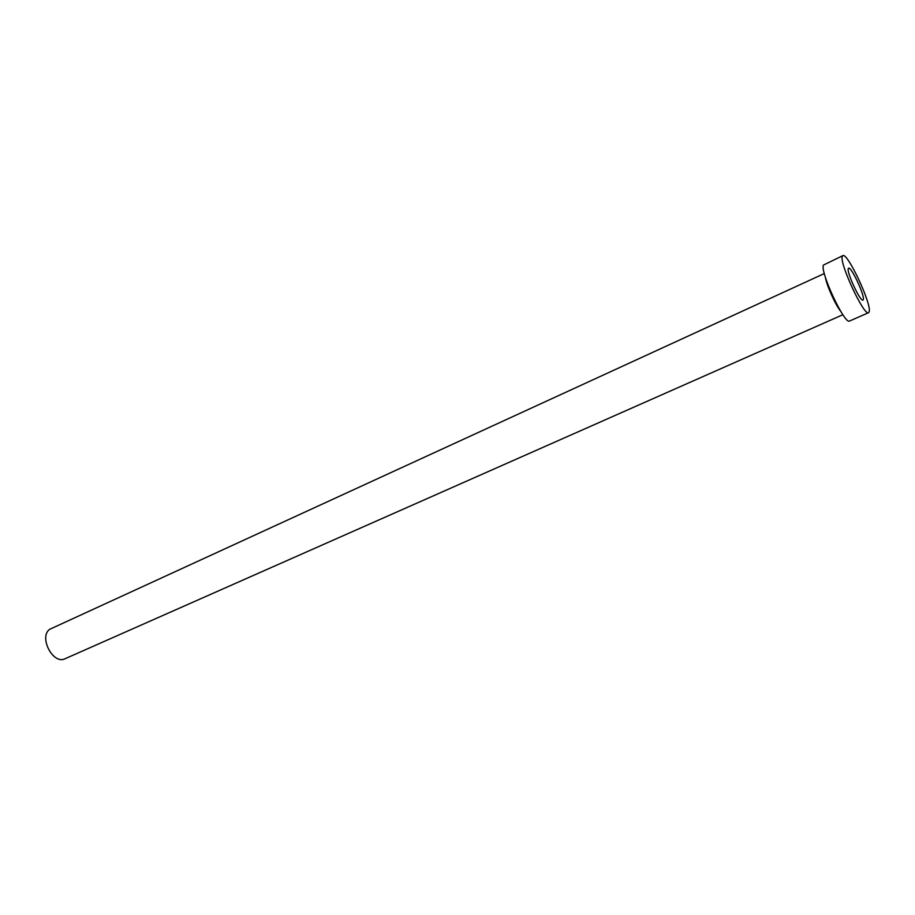 <?xml version="1.0" encoding="UTF-8"?>
<svg xmlns="http://www.w3.org/2000/svg" width="915" height="915" viewBox="0 0 915 915"><rect width="100%" height="100%" fill="white"/><g stroke="black" fill="none" stroke-linecap="round" stroke-linejoin="round"><path stroke-width="1.37" d="M848.285 268.61C846.489 272.213 860.5 302.259 862.971 300.074L863.303 299.571C864.858 295.511 851.11 266.139 848.594 268.187L848.285 268.61M842.875 314.714L65.079 658.731C53.139 665.045 38.487 637.034 49.719 629.291L824.324 273.539M868.575 312.678L849.589 321.016C844.82 325.18 819.657 271.343 823.466 265.053L842.864 255.64C847.393 252.06 871.812 304.157 869.193 311.718L868.575 312.678C864.195 316.682 838.929 262.468 842.338 256.326L842.864 255.64M840.828 311.512C835.487 305.05 826.668 285.48 825.364 277.199"/></g></svg>
